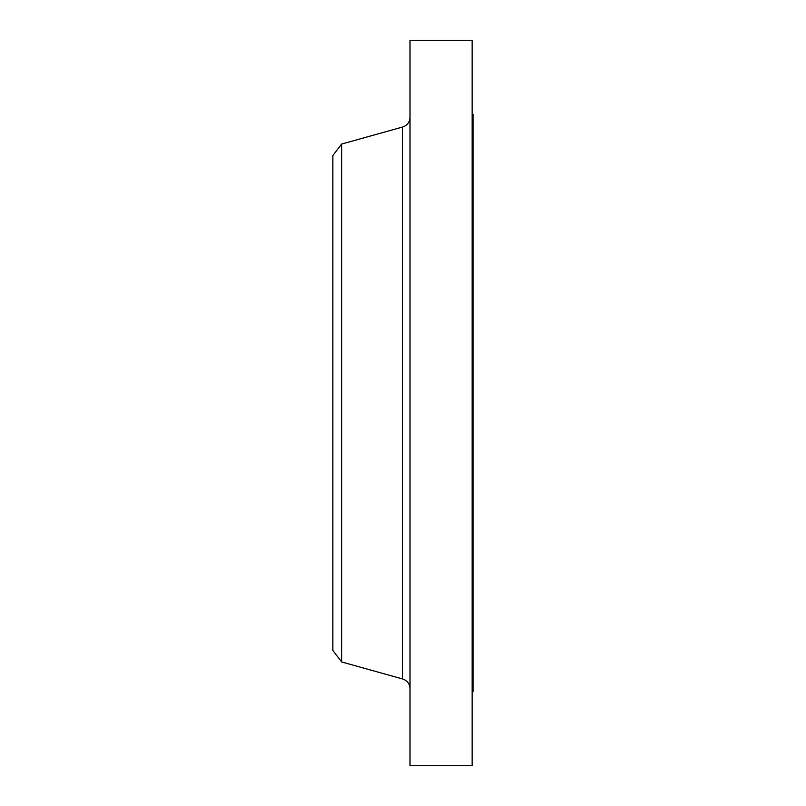 <?xml version="1.0" encoding="UTF-8"?>
<svg xmlns="http://www.w3.org/2000/svg" width="806" height="806" viewBox="0 0 806 806"><rect width="100%" height="100%" fill="white"/><g stroke="black" fill="none" stroke-linecap="round" stroke-linejoin="round"><path stroke-width="1.21" d="M472.135 114.442L473.132 114.442L473.132 691.558L472.135 691.558M341.673 661.958L341.673 144.042L332.868 155.518L332.868 650.482L341.673 661.958L402.688 678.995L402.688 127.005C407.282 125.424 409.73 122.21 410.012 117.354M410.012 403L410.012 765.7L472.135 765.7L472.135 40.3L410.012 40.3L410.012 403M341.673 144.042L402.688 127.005M402.688 678.995C407.282 680.576 409.73 683.79 410.012 688.646"/></g></svg>
